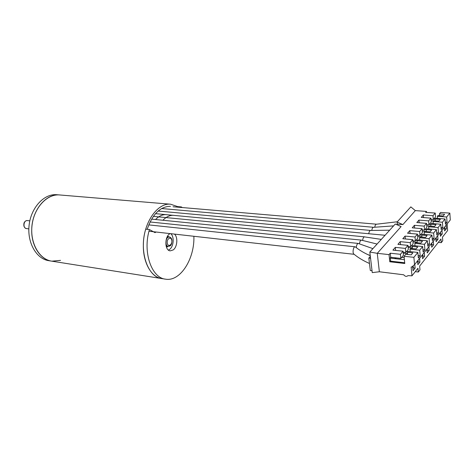 <?xml version="1.0" encoding="UTF-8"?>
<svg xmlns="http://www.w3.org/2000/svg" width="474" height="474" viewBox="0 0 474 474"><rect width="100%" height="100%" fill="white"/><g stroke="black" fill="none" stroke-linecap="round" stroke-linejoin="round"><path stroke-width="0.71" d="M59.979 194.986L59.499 194.944C45.913 193.41 31.77 210.492 31.728 229.76C31.219 245.911 40.491 259.811 51.862 261.174L60.524 260.368M181.198 207.452L181.346 206.925L177.685 206.611L170.557 204.211C157.694 202.665 143.806 222.116 143.385 243.826C142.579 262.021 151.194 277.403 161.978 278.605L165.272 279.127M170.474 206.32C160.307 206.409 152.539 214.07 147.183 229.315M57.081 194.743L56.602 194.707C44.07 193.617 31.065 207.517 29.115 225.138C27 242.747 36.516 259.088 48.988 260.718L51.482 261.115M56.602 194.707L59.499 194.944C46.979 193.86 33.974 207.808 32.019 225.494C29.898 243.156 39.401 259.545 51.862 261.174L161.616 278.546M170.142 233.605C164.395 236.212 164.525 250.687 170.267 250.859L173.211 249.928C177.377 247.031 178.141 237.018 174.42 234.085M168.46 250.1L169.562 249.454C173.733 246.575 174.497 236.603 170.758 233.676M162.92 220.262C166.344 216.725 169.941 215.083 173.709 215.332M161.978 278.605C147.847 277.456 138.758 251.404 145.731 229.155L149.452 229.564L154.992 232.61L156.13 232.029M149.452 229.564C142.478 251.907 151.532 278.042 165.627 279.18C180.304 281.793 194.755 258.822 193.878 236.277M182.247 207.547L181.346 206.925M177.685 206.611L177.537 207.138M155.549 219.521C158.986 216.02 162.6 214.39 166.386 214.639M406.574 251.546L407.883 251.682M408.161 247.458L412.421 247.896M415.023 245.769L414.809 243.375L415.485 242.57L420.888 243.097L422.453 241.189L417.061 240.673L417.748 239.85L427.347 240.768L427.809 246.255L429.551 244.08L427.607 243.891M414.809 243.375L424.455 244.329L424.929 249.839L422.926 249.638M424.982 229.535L426.304 229.647M426.748 225.849L429.243 226.057M429.337 224.326L430.777 224.445M431.139 220.736L433.526 220.925M410.206 251.635L409.974 249.176L410.668 248.346L416.113 248.903L417.718 246.954L412.285 246.403L412.984 245.568L422.66 246.533L423.14 252.067L424.929 249.839M412.481 248.53L412.285 246.403M407.604 254.461L407.397 252.269L408.108 251.41L417.861 252.441L418.364 258.016L420.195 255.741L419.697 250.177L422.66 246.533M419.697 250.177L409.974 249.176M420.195 255.741L418.139 255.516M404.707 262.762L390.363 261.115L389.8 261.772L404.778 263.497L404.067 256.262L405.738 254.26L411.225 254.846L412.866 252.849L407.397 252.269M415.254 271.655L418.299 272.023L419.988 269.86L419.65 266.074L440.968 239.014L441.247 242.658L438.314 242.38M369.827 252.032L377.268 253.323L401.105 226.59L395.286 224.006L369.827 252.032L370.561 258.253L368.831 258.057L370.318 270.524L372.037 270.743L372.256 272.615L379.366 271.762L403.718 274.79C405.146 276.543 406.568 276.822 407.972 275.625L411.977 275.821L417.955 268.225L418.299 272.023M370.561 258.253L372.037 270.743M370.342 256.381L368.831 258.057M400.832 258.407L400.423 254.301L403.042 251.196L403.445 255.279L400.832 258.407L390.689 257.275L390.25 257.785L390.612 261.144M390.689 257.275L390.256 253.205L400.423 254.301M389.8 261.772L389.036 254.615L390.256 253.205M403.042 251.196L392.922 250.13L395.31 247.363L405.4 248.406L407.96 245.372L397.917 244.359L400.252 241.663L410.265 242.641L412.765 239.678L402.793 238.724L405.08 236.088L415.017 237.012L417.464 234.115L407.563 233.214L409.803 230.637L419.662 231.508L422.05 228.675L412.232 227.828L414.418 225.304L424.2 226.128L426.541 223.355L416.794 222.561L418.927 220.09L428.644 220.866L430.931 218.153L421.256 217.406L423.347 214.989L432.987 215.717L435.227 213.063L425.622 212.364L426.446 211.416L415.343 210.61L410.834 206.889L397.082 222.028L397.289 224.125L396.797 224.676M395.808 257.844L395.903 258.745M395.091 258.656L395.002 257.755M395.624 250.414L395.31 247.363M407.96 245.372L408.345 249.425L405.797 252.476L403.143 252.192M405.797 252.476L405.4 248.406M419.733 240.04L419.526 237.717L420.189 236.923L425.551 237.421L427.08 235.554L421.736 235.068L422.399 234.269L431.927 235.134L432.365 240.573L434.071 238.446L432.181 238.268M421.907 237.083L421.736 235.068M424.337 234.446L424.141 232.177L424.787 231.407L430.108 231.875L431.601 230.05L426.298 229.594L426.95 228.812L436.4 229.623L436.821 235.021L438.491 232.941L436.649 232.775M426.464 231.549L426.298 229.594M428.834 228.972L428.65 226.768L429.284 226.009L434.563 226.453L436.027 224.67L430.759 224.238L431.399 223.473L440.779 224.238L441.181 229.588L442.811 227.556L441.016 227.407M430.913 226.145L430.759 224.238M433.236 223.621L433.064 221.477L433.68 220.736L438.918 221.151L440.352 219.409L435.126 219L435.748 218.253L445.056 218.97L445.442 224.279L447.035 222.294L445.287 222.152M435.268 220.86L435.126 219M442.811 227.556L442.414 222.223L445.056 218.97M442.414 222.223L433.064 221.477M438.491 232.941L438.077 227.561L440.779 224.238M438.077 227.561L428.65 226.768M434.071 238.446L433.639 233.024L436.4 229.623M433.639 233.024L424.141 232.177M429.551 244.08L429.1 238.612L431.927 235.134M429.1 238.612L419.526 237.717M412.765 239.678L413.138 243.695L410.644 246.681L408.061 246.415M410.644 246.681L410.265 242.641M400.548 244.625L400.252 241.663M405.359 238.967L405.08 236.088M417.464 234.115L417.819 238.102L415.378 241.017L412.866 240.774M415.378 241.017L415.017 237.012M422.05 228.675L422.393 232.627L420.011 235.477L417.564 235.252M420.011 235.477L419.662 231.508M410.063 233.445L409.803 230.637M426.541 223.355L426.867 227.277L424.538 230.068L422.156 229.86M424.538 230.068L424.2 226.128M414.661 228.035L414.418 225.304M411.331 245.858L412.635 245.988M412.967 241.876L417.209 242.291M415.982 240.294L417.274 240.419M417.665 236.419L421.884 236.804M420.533 234.855L421.813 234.974M422.257 231.075L426.452 231.442M419.164 222.756L418.927 220.09M430.931 218.153L431.245 222.045L428.964 224.771L426.641 224.581M428.964 224.771L428.644 220.866M435.227 213.063L435.529 216.926L433.295 219.592L431.032 219.415M433.295 219.592L432.987 215.717M423.566 217.584L423.347 214.989M435.15 219.278L433.657 219.16M435.316 218.775L434.06 218.68M426.529 212.429L426.446 211.416M415.343 210.61L402.876 224.599L397.082 222.028M402.876 224.599L397.289 224.125M379.366 271.762L377.268 253.323L389.036 254.615M447.142 223.888L447.616 230.565L442.479 237.095L442.752 240.733L441.247 242.658M390.345 258.632L390.742 258.164L404.411 259.705M404.067 256.262L413.885 257.335L417.861 252.441M411.977 275.821L411.136 266.981L411.752 267.052L414.56 264.628L450.3 219.936L449.826 213.104L440.601 212.435L439.398 213.881L444.582 214.26L443.178 215.966L437.982 215.575L437.378 216.298L446.656 216.997L449.826 213.104M414.56 264.628L413.885 257.335M412.641 266.281L413.061 270.755L415.141 268.13L414.791 264.332M412.854 268.509L413.328 267.911L415.141 268.13M413.328 267.911L413.138 265.855M417.547 260.896L417.89 264.67L419.923 262.104L419.585 258.342M417.689 262.442L418.121 261.903L419.923 262.104M418.121 261.903L417.979 260.35M422.275 254.982L422.601 258.727L424.591 256.221L424.271 252.488M422.411 256.517L422.802 256.025L424.591 256.221M422.802 256.025L422.666 254.491M426.896 249.2L427.21 252.915L429.154 250.468L428.846 246.764M427.027 250.728L427.376 250.284L429.154 250.468M427.376 250.284L427.252 248.761M431.411 243.553L431.713 247.238L433.615 244.845L433.319 241.171M431.536 245.064L431.855 244.673L433.615 244.845M431.855 244.673L431.731 243.156M435.831 238.031L436.116 241.687L437.976 239.346L437.692 235.702M435.95 239.53L436.228 239.18L437.976 239.346M436.228 239.18L436.11 237.681M440.15 232.627L440.423 236.253L442.242 233.966L441.969 230.352M440.263 234.12L442.242 233.966M440.506 233.812L440.393 232.325M444.375 227.348L444.636 230.945L446.413 228.705L446.158 225.12M444.482 228.823L446.413 228.705M444.695 228.557L444.588 227.082M447.035 222.294L446.656 216.997M437.538 218.39L437.378 216.298M439.534 215.688L439.398 213.881M424.455 244.329L427.347 240.768M417.25 242.741L417.061 240.673M401.703 257.364L404.204 257.643M403.238 253.163L407.527 253.626M417.653 262.075L417.95 262.11M412.813 268.077L413.162 268.118M370.561 230.477L370.431 230.471C369.619 230.708 369.056 231.792 368.754 233.735M355.613 247.102L355.109 246.83C353.337 246.391 352.218 253.288 353.959 254.141C358.024 257.572 363.197 260.688 369.477 263.491M372.908 248.637L358.285 243.47C357.189 243.666 356.525 245.052 356.276 247.635M361.413 240.158C360.43 240.282 359.784 241.521 359.476 243.855M381.303 239.394L364.476 236.882C363.546 237.03 362.924 238.215 362.61 240.431M373.536 227.33L373.382 227.33C372.623 227.561 372.09 228.581 371.782 230.382M376.469 224.232L376.344 224.226C375.604 224.415 375.076 225.393 374.756 227.165M159.347 211.155L158.891 210.409M167.506 246.907L166.279 246.652M167.529 236.277L169.953 237.196M167.725 236.852L167.198 236.882M166.096 245.982L166.984 246.136M166.552 246.13L168.246 246.344C164.537 246.172 165.657 236.425 169.319 237.036L167.239 236.799M29.821 220.854L27.433 220.582C23.534 219.972 22.568 228.332 26.514 228.581L28.837 228.871M171.736 240.134C170.782 235.868 166.303 239.186 167.322 243.44C168.306 247.706 172.743 244.335 171.736 240.134M59.499 194.944L170.557 204.211M168.246 246.344C169.651 245.965 172.05 246.516 171.914 239.844C171.422 238.114 170.557 237.178 169.319 237.036M27.433 220.582C25.969 220.493 24.832 221.287 24.032 222.964C23.404 226.128 24.227 228 26.514 228.581M389.681 230.174L370.431 230.471M158.132 211.043L370.567 230.435M370.265 255.729C364.18 253.051 359.245 250.13 355.453 246.966M148.996 231.229L354.167 254.313M148.753 224.889L355.115 246.788M150.057 221.974L358.285 243.429M370.235 255.51L367.504 254.467M377.079 244.051L361.443 240.164M151.585 219.124L361.419 240.117M153.38 216.357L364.506 236.846M155.508 213.656L385.054 235.27M393.586 225.879L373.394 227.33M161.61 208.542L373.536 227.295M376.35 224.226L397.319 221.767M173.069 206.759L376.469 224.19"/></g></svg>
